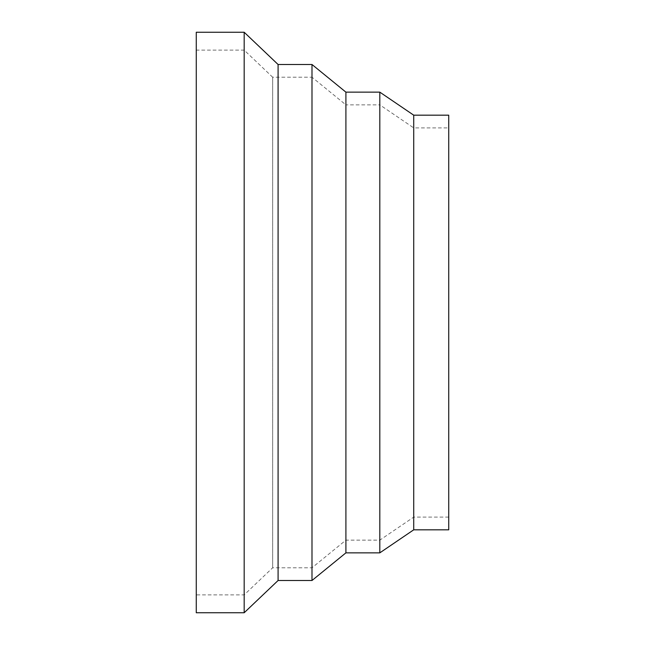 <?xml version="1.0" encoding="UTF-8"?>
<svg xmlns="http://www.w3.org/2000/svg" width="645" height="645" viewBox="0 0 645 645"><rect width="100%" height="100%" fill="white"/><g stroke="black" fill="none" stroke-linecap="round" stroke-linejoin="round"><path stroke-width="0.48" stroke-dasharray="3.23 2.42" d="M196.265 612.75L196.265 32.25M244.181 612.75L244.181 32.25M196.265 50.125L196.265 594.875L196.265 50.125L244.181 50.125L244.181 594.875L244.181 50.125L272.666 77.215L272.666 567.785L272.666 77.215L311.995 77.215L311.995 567.785L311.995 77.215L345.905 104.861L345.905 540.139L345.905 104.861L379.816 104.861L379.816 540.139L379.816 104.861L413.719 127.895L413.719 517.105L413.719 127.895L448.735 127.895L448.735 517.105L448.735 127.895M448.735 529.819L448.735 115.181M413.719 529.819L413.719 115.181M379.816 552.854L379.816 92.146M345.905 552.854L345.905 92.146M311.995 580.5L311.995 64.5M278.084 580.5L278.084 64.5M448.735 517.105L413.719 517.105L379.816 540.139L345.905 540.139L311.995 567.785L272.666 567.785L244.181 594.875L196.265 594.875"/><path stroke-width="0.97" d="M196.265 32.25L196.265 612.75L244.181 612.75L244.181 32.25L196.265 32.25M413.719 529.819L413.719 115.181L448.735 115.181L448.735 529.819L413.719 529.819L379.816 552.854L345.905 552.854L311.995 580.5L278.084 580.5L244.181 612.75M413.719 115.181L379.816 92.146L379.816 552.854M379.816 92.146L345.905 92.146L345.905 552.854M345.905 92.146L311.995 64.5L311.995 580.5M311.995 64.5L278.084 64.5L278.084 580.5M278.084 64.5L244.181 32.25"/></g></svg>
